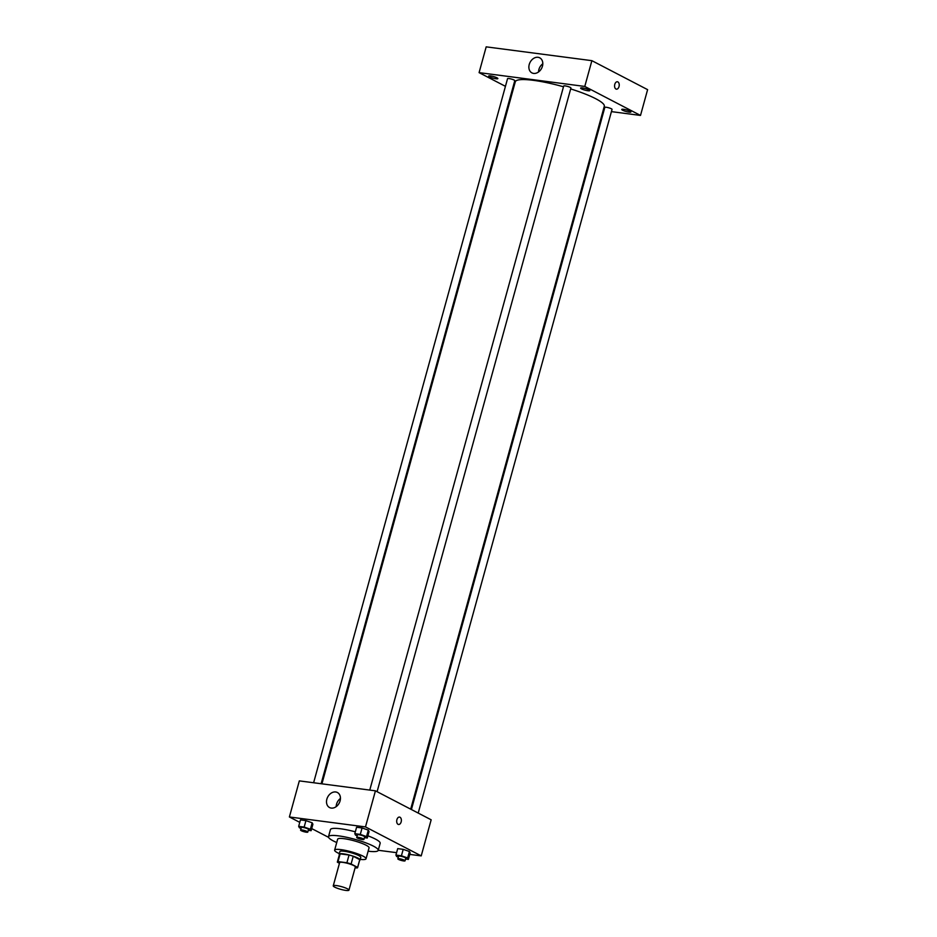 <?xml version="1.0" encoding="UTF-8"?>
<svg xmlns="http://www.w3.org/2000/svg" width="937" height="937" viewBox="0 0 937 937"><rect width="100%" height="100%" fill="white"/><g stroke="black" fill="none" stroke-linecap="round" stroke-linejoin="round"><path stroke-width="1.41" d="M347.451 888.815A8.14 1.405 15.4 0 1 348.951 890.15A8.14 1.405 15.4 0 1 340.728 889.342A8.14 1.405 15.4 0 1 333.256 885.828A8.14 1.405 15.4 0 1 338.843 885.992A8.14 1.405 15.4 0 1 347.451 888.815M333.256 885.828L339.639 862.626A8.14 1.405 15.4 0 1 345.226 862.79A8.14 1.405 15.4 0 1 353.835 865.612A8.14 1.405 15.4 0 1 355.346 866.948L348.951 890.15M339.499 854.462A10.506 1.815 15.4 0 1 339.487 854.263A10.506 1.815 15.4 0 1 340.143 853.853L349.044 855.024L346.913 862.754L338.011 861.595A10.506 1.815 15.4 0 0 337.355 861.993A10.506 1.815 15.4 0 0 337.367 862.192L339.463 863.282M355.123 867.744L356.974 867.99A10.506 1.815 15.4 0 0 357.629 867.58A10.506 1.815 15.4 0 0 357.618 867.381L351.106 863.996A10.506 1.815 15.4 0 0 346.913 862.754M357.618 867.381L359.749 859.651L353.237 856.254L351.106 863.996M359.749 859.651A10.506 1.815 15.4 0 1 359.761 859.85L357.629 867.58M349.044 855.024A10.506 1.815 15.4 0 1 353.237 856.254M359.632 860.295A10.857 1.874 -164.6 0 0 360.089 859.932A10.857 1.874 -164.6 0 0 350.122 855.247A10.857 1.874 -164.6 0 0 339.159 854.169A10.857 1.874 -164.6 0 0 339.37 854.72M339.159 854.169L339.862 851.592A10.857 1.874 15.4 0 1 347.311 851.803A10.857 1.874 15.4 0 1 358.789 855.586A10.857 1.874 15.4 0 1 360.804 857.355L360.089 859.932M340.143 853.853L338.011 861.595M360.241 859.381A16.292 2.811 -164.6 0 0 366.039 858.796A16.292 2.811 -164.6 0 0 351.082 851.756A16.292 2.811 -164.6 0 0 334.626 850.152A16.292 2.811 -164.6 0 0 339.311 853.619M366.039 858.796L369.061 847.844A16.292 2.811 -164.6 0 0 354.104 840.805A16.292 2.811 -164.6 0 0 337.648 839.201L334.626 850.152M368.136 851.183A25.791 4.462 -164.6 0 0 378.22 850.374A25.791 4.462 -164.6 0 0 354.537 839.224A25.791 4.462 -164.6 0 0 328.489 836.671A25.791 4.462 -164.6 0 0 336.734 842.527M328.489 836.671L330.445 829.585A25.791 4.462 15.4 0 1 355.322 831.822M367.89 835.804A25.791 4.462 15.4 0 1 375.386 839.06A25.791 4.462 15.4 0 1 380.164 843.277L378.22 850.374M308.285 830.311L311.131 830.686L312.899 824.244L312.162 822.791L305.93 820.625L300.449 819.898L298.669 826.34L299.407 827.793L301.046 828.367M409.774 854.403L421.217 855.891L365.489 826.914L289.392 816.97L299.77 822.358M311.705 828.577L328.571 837.338M378.243 850.281L396.585 852.67M405.557 859.03L408.391 859.405L410.172 852.963L409.434 851.51L403.203 849.344L397.71 848.617L395.929 855.071L396.667 856.523L398.319 857.086M364.434 837.655L367.269 838.029L369.049 831.576L368.311 830.123L362.08 827.957L356.587 827.242L354.818 833.684L355.545 835.136L357.196 835.71M289.392 816.97L299.325 780.884L375.432 790.828L431.161 819.805L421.217 855.891M375.432 790.828L365.489 826.914M340.084 800.889A8.48 6.5 117.5 0 1 329.555 807.553A8.48 6.5 117.5 0 1 327.704 797.036A8.48 6.5 117.5 0 1 337.39 792.503A8.48 6.5 117.5 0 1 340.084 800.889M399.513 817.076A3.736 2.307 -82.6 0 1 400.005 817.24A3.736 2.307 -82.6 0 1 401.259 821.491A3.736 2.307 -82.6 0 1 398.553 824.478A3.736 2.307 -82.6 0 1 396.738 820.484A3.736 2.307 -82.6 0 1 399.513 817.076A3.736 2.307 -82.6 0 1 400.005 817.24A3.736 2.307 -82.6 0 1 401.259 821.491A3.736 2.307 -82.6 0 1 398.553 824.478M336.184 806.64A8.48 6.5 117.5 0 1 340.436 798.453M570.668 88.91A46.147 7.976 15.4 0 1 595.733 98.725A46.147 7.976 15.4 0 1 604.295 106.279L410.687 809.158M321.93 783.836L515.303 81.765A46.147 7.976 15.4 0 1 563.488 86.778M377.096 791.695L570.926 87.996A3.748 0.644 -164.6 0 0 567.482 86.38A3.748 0.644 -164.6 0 0 563.699 86.005L369.764 790.09M411.413 809.533L604.822 107.392A3.748 0.644 15.4 0 1 607.387 107.462A3.748 0.644 15.4 0 1 611.346 108.762A3.748 0.644 15.4 0 1 612.037 109.383L418.207 813.07M313.614 782.746L507.549 78.673A3.748 0.644 15.4 0 1 510.126 78.743A3.748 0.644 15.4 0 1 514.085 80.043A3.748 0.644 15.4 0 1 514.776 80.664L321.122 783.73M603.123 110.531L603.92 110.636M611.428 111.62L640.51 115.427L584.782 86.438L479.088 72.629L505.441 86.333M512.246 89.87L512.972 90.245M630.039 111.21A4.755 0.82 -164.6 0 0 625.014 109.559A4.755 0.82 -164.6 0 0 621.746 109.465A4.755 0.82 -164.6 0 0 626.115 111.515A4.755 0.82 -164.6 0 0 630.917 111.983A4.755 0.82 -164.6 0 0 630.039 111.21M588.916 89.835A4.755 0.82 -164.6 0 0 583.892 88.172A4.755 0.82 -164.6 0 0 580.624 88.078A4.755 0.82 -164.6 0 0 584.993 90.139A4.755 0.82 -164.6 0 0 589.795 90.608A4.755 0.82 -164.6 0 0 588.916 89.835M496.961 77.806A4.755 0.82 -164.6 0 0 491.937 76.155A4.755 0.82 -164.6 0 0 488.681 76.061A4.755 0.82 -164.6 0 0 493.038 78.122A4.755 0.82 -164.6 0 0 497.852 78.591A4.755 0.82 -164.6 0 0 496.961 77.806M640.51 115.427L647.608 89.647L591.879 60.671L486.186 46.85L479.088 72.629M591.879 60.671L584.782 86.438M617.389 81.765A3.736 2.307 -82.6 0 1 617.881 81.917A3.736 2.307 -82.6 0 1 619.123 86.169A3.736 2.307 -82.6 0 1 616.417 89.167A3.736 2.307 -82.6 0 1 614.613 85.162A3.736 2.307 -82.6 0 1 617.389 81.765A3.736 2.307 -82.6 0 1 617.881 81.917A3.736 2.307 -82.6 0 1 619.123 86.169A3.736 2.307 -82.6 0 1 616.417 89.167M538.049 57.298A8.48 6.5 117.5 0 1 539.747 57.836A8.48 6.5 117.5 0 1 541.598 68.354A8.48 6.5 117.5 0 1 531.923 72.887A8.48 6.5 117.5 0 1 529.592 63.411A8.48 6.5 117.5 0 1 538.049 57.298M538.541 71.973A8.48 6.5 117.5 0 1 542.804 63.775M367.269 838.029L366.531 836.577L360.3 834.398L354.818 833.684M356.716 837.444L357.43 834.855A3.748 0.644 15.4 0 1 359.995 834.937A3.748 0.644 15.4 0 1 363.954 836.237A3.748 0.644 15.4 0 1 364.657 836.846L363.943 839.423A3.748 0.644 15.4 0 1 360.159 839.06A3.748 0.644 15.4 0 1 356.716 837.444A3.748 0.644 15.4 0 1 359.293 837.514A3.748 0.644 15.4 0 1 363.251 838.814A3.748 0.644 15.4 0 1 363.943 839.423M369.049 831.576L368.311 830.123L366.531 836.577M368.311 830.123L362.08 827.957L360.3 834.398M362.08 827.957L356.587 827.242M311.131 830.686L310.393 829.233L304.162 827.066L298.669 826.34M300.578 830.1L301.281 827.523A3.748 0.644 15.4 0 1 303.857 827.594A3.748 0.644 15.4 0 1 307.816 828.894A3.748 0.644 15.4 0 1 308.507 829.514L307.804 832.091A3.748 0.644 15.4 0 1 304.021 831.716A3.748 0.644 15.4 0 1 300.578 830.1A3.748 0.644 15.4 0 1 303.143 830.17A3.748 0.644 15.4 0 1 307.102 831.47A3.748 0.644 15.4 0 1 307.804 832.091M312.899 824.244L312.162 822.791L310.393 829.233M312.162 822.791L305.93 820.625L304.162 827.066M305.93 820.625L300.449 819.898M408.391 859.405L407.654 857.952L401.423 855.786L395.929 855.071M397.838 858.819L398.553 856.242A3.748 0.644 15.4 0 1 401.118 856.313A3.748 0.644 15.4 0 1 405.077 857.613A3.748 0.644 15.4 0 1 405.768 858.233L405.065 860.81A3.748 0.644 15.4 0 1 401.282 860.435A3.748 0.644 15.4 0 1 397.838 858.819A3.748 0.644 15.4 0 1 400.415 858.889A3.748 0.644 15.4 0 1 404.374 860.189A3.748 0.644 15.4 0 1 405.065 860.81M410.172 852.963L409.434 851.51L407.654 857.952M409.434 851.51L403.203 849.344L401.423 855.786M403.203 849.344L397.71 848.617M339.487 854.263L337.355 861.993"/></g></svg>
